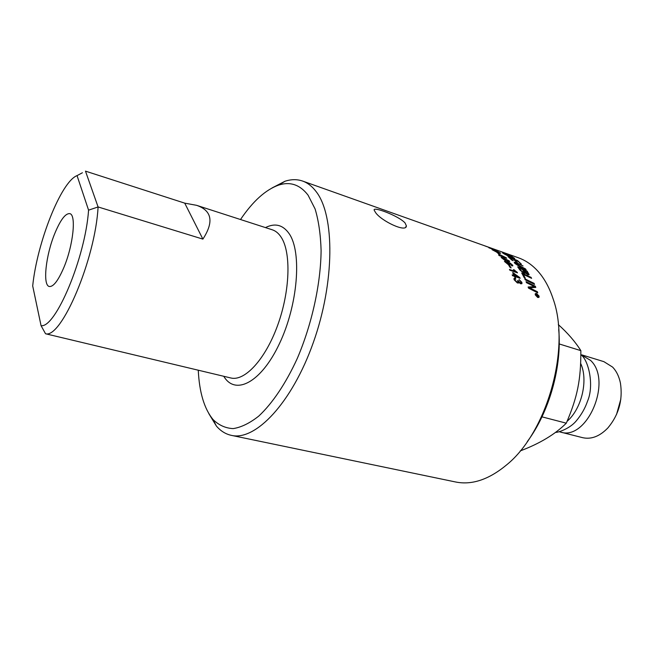 <?xml version="1.0" encoding="UTF-8"?>
<svg xmlns="http://www.w3.org/2000/svg" width="654" height="654" viewBox="0 0 654 654"><rect width="100%" height="100%" fill="white"/><g stroke="black" fill="none" stroke-linecap="round" stroke-linejoin="round"><path stroke-width="0.98" d="M41.063 325.676L32.7 285.945C37.041 242.773 60.994 181.738 77.049 175.615L88.576 210.155C85.331 257.651 55.508 328.308 41.063 325.676L45.543 333.761L230.78 377.963C244.621 381.609 265.262 359.561 277.623 325.381C290.074 291.283 291.267 252.591 281.245 237.337C278.743 233.437 275.759 230.927 272.309 229.807L196.576 205.315C211.97 210.588 214.079 221.861 202.887 239.111L98.084 206.95L85.478 171.135L184.73 203.149L196.576 205.315M202.887 239.111L184.73 203.149M54.822 233.388C60.479 219.809 65.465 213.229 69.782 213.645C76.453 214.52 73.264 245.315 63.863 267.494C58.247 280.582 53.407 286.918 49.361 286.509C42.453 285.504 45.788 255.166 54.822 233.388M375.543 212.517L374.186 210.171C372.494 206.116 398.515 215.714 405.03 222.908L406.379 225.826C406.592 233.126 381.127 220.929 375.543 212.517M240.508 219.523C252.91 201.179 265.655 189.693 278.751 185.066C290.27 181.371 300.047 184.739 308.075 195.17L315.089 208.945C318.612 220.627 320.615 234.475 321.106 250.498C320.762 283.926 311.942 324.163 297.284 358.441C285.863 383.424 272.383 403.404 258.763 416.091C249.754 423.195 241.212 427.364 233.143 428.607C225.499 428.215 218.796 425.19 213.032 419.533C204.252 408.775 199.331 392.343 198.268 370.221M208.806 413.598L216.4 426.065C220.66 431.027 225.646 434.117 231.352 435.36C255.395 441.229 291.97 403.044 313.356 342.451C334.897 281.972 334.823 215.305 316.111 191.581C312.162 186.357 307.666 182.85 302.63 181.068C297.112 179.163 291.243 179.221 285.03 181.24L272.056 187.943M527.271 441.646C549.368 412.004 562.17 366.314 558.704 329.502M508.493 260.644L505.943 259.458L507.978 261.011L508.493 260.644M499.64 251.111L518.442 257.799C524.745 260.039 530.541 263.775 535.814 268.998C543.261 276.438 549.066 286.493 553.21 299.148C570.738 348.091 547.21 432.024 506.801 464.732C488.988 479.546 471.926 485.293 455.601 481.982L231.352 435.36M45.543 333.761C61.386 338.78 95.386 259.09 98.084 206.95L88.576 210.155M77.049 175.615L82.412 172.762M567.116 421.307C581.766 408.701 588.453 380.023 580.678 363.485M559.293 431.73L560.323 432.024C586.924 441.434 612.88 380.791 590.513 360.338L580.907 354.623M560.323 432.024L582.583 437.665C591.281 439.611 599.71 436.365 607.868 427.945C618.782 414.881 622.968 399.937 620.433 383.105C619.052 376.434 616.436 371.088 612.577 367.074L603.887 361.654L581.937 354.909M620.867 399.014L616.501 414.571M520.224 450.925C539.82 443.526 555.181 434.281 566.299 423.179C577.539 396.839 580.907 379.876 580.858 350.65C575.291 341.789 567.77 333.099 558.312 324.597M580.858 350.65L559.211 343.947M566.299 423.179L541.978 416.851M518.459 283.076L517.698 282.185M505.379 259.54L502.092 258.036L504.692 259.998L505.616 259.99L505.379 259.54M499.877 254.668L501.283 255.967L504.667 257.161L499.877 254.668L501.217 256.09L504.667 257.161M526.658 271.467L523.699 270.118L527.386 273.92L528.056 273.871L526.658 271.467M522.628 269.628L519.366 268.148L521.001 270.503L523.494 272.383L524.23 272.366L522.628 269.628M511.73 256.621L504.34 253.752L511.968 257.611L513.496 257.921L511.73 256.621M537.735 295.183L537.106 294.97L537.702 296.041L537.735 295.183M537.637 297.169L538.7 296.998L538.773 296.017L536.656 293.801L535.593 293.973L535.544 294.929L537.539 297.251L538.569 297.129M535.928 294.578L537.915 294.929L538.193 296.36L537.065 295.6L536.354 296.058L536.82 294.872L535.928 294.578M496.672 251.553L493.026 250.122L496.672 251.553M508.967 263.66L506.539 262.041L505.362 262.033L508.035 264.126L509.155 264.134L508.967 263.66M513.864 273.691L514.853 275.775L518.287 276.953L513.864 273.691L514.772 275.874L518.287 276.953M517.502 272.857L509.875 270.216L509.458 269.448L515.401 271.508L513.423 269.62L514.322 269.93L517.502 272.857M502.485 257.488L509.237 260.905L509.63 261.6L508.493 261.633L506.376 260.374L505.223 260.635L501.136 257.463L502.485 257.488L505.207 259.041M499.174 255.567L498.634 255.035L500.433 255.673L498.487 253.891L506.678 258.216L499.174 255.567M496.926 250.793L488.857 247.801L496.926 250.793M525.236 279.814L524.761 278.784L534.073 283.346L534.539 284.392L525.236 279.814M519.873 269.988L517.69 266.84L527.132 271.108L529.16 274.721L527.966 274.794L525.146 272.824L524.067 273.323L519.873 269.988M512.057 260.276L508.068 256.711L517.6 260.603L521.352 264.118L517.224 260.766L514.265 259.54L517.265 262.336L516.186 261.878L513.177 259.09L509.867 257.733L513.137 260.733L512.057 260.276M504.528 254.136L502.493 252.885L512.057 256.564L514.723 258.518L512.646 258.15L504.528 254.136M536.558 293.474L539.092 296.123L539.01 297.3L537.727 297.513L535.217 294.823L535.283 293.679L536.558 293.474L539.002 296.205L538.855 297.456M499.648 251.12L302.63 181.068M517.249 263.022L523.077 265.974L516.227 263.031L515.417 263.055L515.793 263.717L525.497 268.9L526.118 269.718L520.584 267.233L514.886 263.431L514.232 262.311L515.581 262.328L522.791 265.851M524.214 277.656L521.696 272.947L531.073 277.378L531.596 278.334L523.298 274.394L525.276 278.171L524.214 277.656M526.478 282.692L526.045 281.653L535.332 286.264L535.789 287.417L529.568 287.809L537.367 291.725L537.743 292.853L528.53 288.144L528.13 287L534.481 286.615L526.478 282.692M492.985 248.839L484.916 245.929L492.985 248.839M500.212 252.836L500.67 253.253L499.713 253.155L495.43 250.784L498.005 252.297L496.59 252.076L492.053 249.681L498.144 251.725L500.588 253.335M498.659 253.817L496.909 252.395L498.659 253.817M512.532 264.984L512.842 265.753L511.755 265.884L511.215 265.181L511.91 265.099L511.093 264.044L507.905 262.45L510.153 264.788L508.575 264.845L504.438 261.437L507.063 261.69L510.668 263.358L512.761 265.892M510.194 267.568L508.796 265.385L509.728 265.704L511.126 267.895L510.194 267.568M512.54 275.686L512.164 274.852L513.995 275.481L512.613 272.604L513.472 272.898L520.159 278.302L515.229 276.609L515.638 277.541L514.772 277.247L514.371 276.315L512.54 275.686M514.085 279.716L513.979 278.49L515.344 278.195L515.818 279.103L514.821 279.299L514.861 279.986L517.028 282.029L518.025 281.882L517.633 280.46L520.371 282.88L521.164 282.757L521.115 282.103L519.039 279.528L521.876 282.34L521.941 283.583L520.698 283.803L518.777 282.266L518.712 282.847L517.388 282.994L514.085 279.716M514.036 278.4L515.254 278.293L515.671 279.078M514.837 279.266L514.78 280.084L516.938 282.119L517.911 282.021M517.739 280.64L518.491 280.828M518.401 280.926L520.282 282.978L521.058 282.88M519.08 279.691L521.786 282.438L521.802 283.754M518.581 283.002L518.777 282.266M512.229 275.007L513.995 275.481M512.695 272.767L513.472 272.898M513.39 273.004L519.848 277.615M519.766 277.721L520.012 278.252M515.483 277.484L515.229 276.609M508.91 265.565L509.728 265.704M509.654 265.818L510.938 267.829M511.33 265.328L511.755 265.32M510.063 264.944L507.905 262.45M504.455 261.396L506.989 261.813L510.594 263.472L512.458 265.099M505.354 262.033L507.954 264.241L509.074 264.249M497.253 252.665L497.833 252.722M497.768 252.845L499.223 254.014M496.533 251.463L497.931 252.395M492.086 249.722L496.067 251.022M499.1 252.346L500.155 252.967M492.985 250.204L496.926 251.855M526.118 281.825L535.332 286.264M535.242 286.354L535.675 287.433M537.367 291.725L529.568 287.809M537.277 291.815L537.596 292.779M528.162 287.081L534.481 286.615M521.81 273.143L531.073 277.378M530.991 277.484L531.408 278.244M525.097 278.081L523.298 274.394M515.417 263.055L515.72 263.84L520.232 266.701L525.497 268.9M525.424 269.015L525.873 269.603M514.24 262.287L517.183 263.137M535.34 293.613L536.46 293.556M535.634 293.924L535.446 295.011L537.539 297.251M535.863 294.357L537.915 294.929M537.817 295.011L538.193 296.36M536.247 295.673L536.795 295.428M537.106 294.97L537.817 296.058M503.196 253.302L512.057 256.564M512 256.695L514.534 258.265M504.34 253.752L508.362 256.237L513.464 257.978M508.436 257.006L517.6 260.603M517.535 260.725L521.042 263.979M516.938 262.197L514.265 259.54M512.81 260.594L509.867 257.733M517.854 267.053L527.132 271.108M527.05 271.214L529.16 274.721M525.064 273.356L525.146 272.824M523.699 270.118L524.549 271.598L527.304 274.026L527.991 273.961M519.366 268.148L520.927 270.617L523.421 272.497L524.181 272.448M524.843 278.972L534.073 283.346M533.983 283.444L534.375 284.31M494.645 249.926L495.397 250.245M498.863 255.264L500.433 255.673M498.765 254.136L499.329 254.193M499.264 254.316L506.229 257.774M502.125 256.997L501.822 256.499M505.166 258.87L509.63 261.6M501.144 257.447L502.411 257.611M505.869 259.581L508.64 261.085M502.027 258.158L504.618 260.112L505.55 260.112M509.548 269.62L515.401 271.508M513.611 269.816L514.322 269.93M514.24 270.037L517.232 272.358M223.782 376.295C235.121 395.727 260.93 382.925 279.332 343.89C297.897 305.075 302.083 252.346 289.207 233.748C282.986 224.837 275.072 222.785 265.459 227.592M580.883 354.599C588.723 360.354 594.331 385.598 587.521 401.204C585.093 408.349 581.259 415.012 576.01 421.192C569.609 428.82 557.51 432.752 555.54 432.359M405.693 227.134L406.387 225.826M213.032 419.533L216.4 426.065M278.751 185.066L285.03 181.24"/></g></svg>
